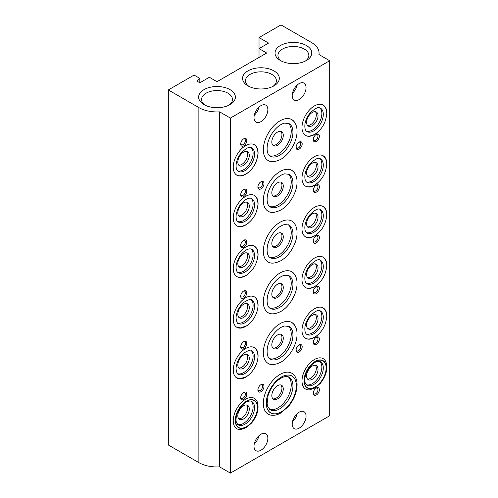 <?xml version="1.0" encoding="UTF-8"?>
<svg xmlns="http://www.w3.org/2000/svg" width="498" height="498" viewBox="0 0 498 498"><rect width="100%" height="100%" fill="white"/><g stroke="black" fill="none" stroke-linecap="round" stroke-linejoin="round"><path stroke-width="0.75" d="M237.627 424.414A13.502 7.794 120 0 0 247.718 419.87A13.502 7.794 120 0 0 253.109 406.835A13.502 7.794 120 0 0 251.042 401.183M237.826 415.656A8.105 4.675 120 0 0 239.507 419.366A8.105 4.675 120 0 0 247.606 414.685A8.105 4.675 120 0 0 247.606 405.328A8.105 4.675 120 0 0 241.362 407.501A8.105 4.675 120 0 0 237.826 415.656M238.741 418.706A8.105 4.675 120 0 0 245.888 413.695A8.105 4.675 120 0 0 246.659 404.992M245.657 399.228A17.555 10.134 120 0 0 233.494 417.716A17.555 10.134 120 0 0 240.789 429.556L246.211 427.676L251.608 423.014C257.578 415.413 259.396 408.186 257.074 401.344A17.555 10.134 120 0 0 245.657 399.228M280.032 374.421A23.63 13.645 120 0 0 264.102 397.093A23.63 13.645 120 0 0 270.42 415.046C273.726 415.743 277.168 415.058 280.741 413.004L288.23 406.667C296.845 396.887 300.157 381.294 293.702 374.726A23.63 13.645 120 0 0 280.032 374.421M257.74 359.164A17.555 10.134 120 0 0 254.434 347.641A17.555 10.134 120 0 0 245.657 348.507A17.555 10.134 120 0 0 233.245 370.008A17.555 10.134 120 0 0 236.88 378.044A17.555 10.134 120 0 0 248.508 375.143M295.358 326.451A23.63 13.645 120 0 0 291.847 322.53A23.63 13.645 120 0 0 280.032 323.7A23.63 13.645 120 0 0 264.594 344.523A23.63 13.645 120 0 0 268.217 363.459A23.63 13.645 120 0 0 273.365 364.536M326.489 319.467A17.555 10.134 120 0 0 326.819 315.981A17.555 10.134 120 0 0 323.183 307.945A17.555 10.134 120 0 0 314.406 308.816A17.555 10.134 120 0 0 302.94 324.285A17.555 10.134 120 0 0 305.629 338.354A17.555 10.134 120 0 0 317.263 335.453M257.74 308.443A17.555 10.134 120 0 0 254.434 296.92A17.555 10.134 120 0 0 245.657 297.792A17.555 10.134 120 0 0 233.245 319.286A17.555 10.134 120 0 0 236.88 327.323A17.555 10.134 120 0 0 248.508 324.422M295.358 275.73A23.63 13.645 120 0 0 291.847 271.808A23.63 13.645 120 0 0 280.032 272.979A23.63 13.645 120 0 0 264.594 293.808A23.63 13.645 120 0 0 268.217 312.744A23.63 13.645 120 0 0 273.365 313.821M326.489 268.752A17.555 10.134 120 0 0 326.819 265.266A17.555 10.134 120 0 0 323.183 257.229A17.555 10.134 120 0 0 314.406 258.095A17.555 10.134 120 0 0 302.94 273.564A17.555 10.134 120 0 0 305.629 287.632A17.555 10.134 120 0 0 317.263 284.731M313.261 241.119A4.32 2.496 -60 0 1 316.317 235.822A4.32 2.496 -60 0 1 319.374 237.59A4.32 2.496 -60 0 1 316.317 242.881A4.32 2.496 -60 0 1 313.261 241.119M240.69 245.526A4.32 2.496 -60 0 1 243.746 240.235A4.32 2.496 -60 0 1 246.803 241.997A4.32 2.496 -60 0 1 243.746 247.288A4.32 2.496 -60 0 1 240.69 245.526M317.263 234.016A17.555 10.134 -60 0 1 305.629 236.911A17.555 10.134 -60 0 1 305.629 216.642A17.555 10.134 -60 0 1 323.183 206.508A17.555 10.134 -60 0 1 326.819 214.545A17.555 10.134 -60 0 1 326.489 218.031M273.365 263.1A23.63 13.645 -60 0 1 268.217 262.023A23.63 13.645 -60 0 1 268.217 234.739A23.63 13.645 -60 0 1 291.847 221.093A23.63 13.645 -60 0 1 295.358 225.015M313.261 190.398A4.32 2.496 -60 0 1 316.317 185.107A4.32 2.496 -60 0 1 319.374 186.868A4.32 2.496 -60 0 1 316.317 192.16A4.32 2.496 -60 0 1 313.261 190.398M240.69 194.805A4.32 2.496 -60 0 1 243.746 189.514A4.32 2.496 -60 0 1 246.803 191.282A4.32 2.496 -60 0 1 243.746 196.573A4.32 2.496 -60 0 1 240.69 194.805M317.263 183.295A17.555 10.134 -60 0 1 305.629 186.196A17.555 10.134 -60 0 1 305.629 165.927A17.555 10.134 -60 0 1 323.183 155.787A17.555 10.134 -60 0 1 326.819 163.823A17.555 10.134 -60 0 1 326.489 167.309M273.365 212.378A23.63 13.645 -60 0 1 268.217 211.301A23.63 13.645 -60 0 1 268.217 184.017A23.63 13.645 -60 0 1 291.847 170.372A23.63 13.645 -60 0 1 295.358 174.294M313.261 139.677A4.32 2.496 -60 0 1 316.317 134.385A4.32 2.496 -60 0 1 319.374 136.153A4.32 2.496 -60 0 1 316.317 141.444A4.32 2.496 -60 0 1 313.261 139.677M240.69 144.09A4.32 2.496 -60 0 1 243.746 138.799A4.32 2.496 -60 0 1 246.803 140.561A4.32 2.496 -60 0 1 243.746 145.852A4.32 2.496 -60 0 1 240.69 144.09M317.263 132.574A17.555 10.134 -60 0 1 305.629 135.475A17.555 10.134 -60 0 1 305.629 115.206A17.555 10.134 -60 0 1 323.183 105.072A17.555 10.134 -60 0 1 326.819 113.108A17.555 10.134 -60 0 1 326.489 116.594M273.365 161.663A23.63 13.645 -60 0 1 268.217 160.586A23.63 13.645 -60 0 1 268.217 133.296A23.63 13.645 -60 0 1 291.847 119.651A23.63 13.645 -60 0 1 295.358 123.572M248.508 273.707A17.555 10.134 -60 0 1 236.88 276.608A17.555 10.134 -60 0 1 233.245 268.571A17.555 10.134 -60 0 1 240.908 250.905A17.555 10.134 -60 0 1 254.434 246.199A17.555 10.134 -60 0 1 257.74 257.721M248.508 222.986A17.555 10.134 -60 0 1 236.88 225.887A17.555 10.134 -60 0 1 233.245 217.85A17.555 10.134 -60 0 1 240.908 200.184A17.555 10.134 -60 0 1 254.434 195.484A17.555 10.134 -60 0 1 257.74 207.006M248.508 172.271A17.555 10.134 -60 0 1 236.88 175.172A17.555 10.134 -60 0 1 233.245 167.135A17.555 10.134 -60 0 1 240.908 149.468A17.555 10.134 -60 0 1 254.434 144.762A17.555 10.134 -60 0 1 257.74 156.285M292.208 424.172A9.792 5.652 -60 0 1 296.478 414.324A9.792 5.652 -60 0 1 304.023 411.697A9.792 5.652 -60 0 1 304.023 423.001A9.792 5.652 -60 0 1 294.237 428.654A9.792 5.652 -60 0 1 292.208 424.172M254.011 446.227A9.792 5.652 -60 0 1 258.288 436.373A9.792 5.652 -60 0 1 265.832 433.752A9.792 5.652 -60 0 1 265.832 445.056A9.792 5.652 -60 0 1 256.04 450.709A9.792 5.652 -60 0 1 254.011 446.227M292.208 95.604A9.792 5.652 -60 0 1 296.478 85.749A9.792 5.652 -60 0 1 304.023 83.129A9.792 5.652 -60 0 1 304.023 94.433A9.792 5.652 -60 0 1 294.237 100.086A9.792 5.652 -60 0 1 292.208 95.604M254.011 117.653A9.792 5.652 -60 0 1 258.288 107.798A9.792 5.652 -60 0 1 265.832 105.178A9.792 5.652 -60 0 1 265.832 116.482A9.792 5.652 -60 0 1 256.04 122.135A9.792 5.652 -60 0 1 254.011 117.653M296.073 147.396A4.32 2.496 -60 0 1 299.13 142.104A4.32 2.496 -60 0 1 302.186 143.866A4.32 2.496 -60 0 1 299.13 149.163A4.32 2.496 -60 0 1 296.073 147.396M257.883 187.092A4.32 2.496 -60 0 1 260.933 181.795A4.32 2.496 -60 0 1 263.99 183.563A4.32 2.496 -60 0 1 260.933 188.854A4.32 2.496 -60 0 1 257.883 187.092M168.312 89.951L168.312 444.982L198.87 462.623A25.659 14.816 0 0 0 219.618 466.887L230.381 473.1L230.381 118.07L219.618 111.857A25.659 14.816 180 0 1 198.87 107.593L168.312 89.951L194.096 75.067L199.823 78.373L197.027 81.168L199.823 82.786L209.372 77.271L217.01 81.684L266.667 53.018L259.028 48.605L259.028 37.58L280.99 24.9L311.543 42.542A25.659 14.816 180 0 1 319.056 53.018A25.659 14.816 180 0 1 318.925 54.519L329.688 60.731L230.381 118.07M230.381 473.1L329.688 415.768L329.688 60.731M316.317 286.543L316.317 286.543A4.32 2.496 120 0 0 313.261 291.834A4.32 2.496 120 0 0 316.317 293.602A4.32 2.496 120 0 0 319.374 288.305A4.32 2.496 120 0 0 316.317 286.543M243.746 290.95L243.746 290.95A4.32 2.496 120 0 0 240.69 296.248A4.32 2.496 120 0 0 243.746 298.009A4.32 2.496 120 0 0 246.803 292.718A4.32 2.496 120 0 0 243.746 290.95M316.317 387.979L316.317 387.979A4.32 2.496 120 0 0 313.261 393.271A4.32 2.496 120 0 0 316.317 395.039A4.32 2.496 120 0 0 319.374 389.747A4.32 2.496 120 0 0 316.317 387.979M243.746 392.393L243.746 392.393A4.32 2.496 120 0 0 240.69 397.684A4.32 2.496 120 0 0 243.746 399.446A4.32 2.496 120 0 0 246.803 394.155A4.32 2.496 120 0 0 243.746 392.393M316.317 337.264L316.317 337.264A4.32 2.496 120 0 0 313.261 342.556A4.32 2.496 120 0 0 316.317 344.317A4.32 2.496 120 0 0 319.374 339.026A4.32 2.496 120 0 0 316.317 337.264M243.746 341.672L243.746 341.672A4.32 2.496 120 0 0 240.69 346.963A4.32 2.496 120 0 0 243.746 348.731A4.32 2.496 120 0 0 246.803 343.433A4.32 2.496 120 0 0 243.746 341.672M299.13 344.977L299.13 344.977A4.32 2.496 120 0 0 296.073 350.275A4.32 2.496 120 0 0 299.13 352.036A4.32 2.496 120 0 0 302.186 346.745A4.32 2.496 120 0 0 299.13 344.977M260.933 384.674L260.933 384.674A4.32 2.496 120 0 0 257.883 389.965A4.32 2.496 120 0 0 260.933 391.727A4.32 2.496 120 0 0 263.99 386.436A4.32 2.496 120 0 0 260.933 384.674M314.406 359.537A17.555 10.134 120 0 0 302.249 378.019A17.555 10.134 120 0 0 309.538 389.866L314.96 387.986L320.357 383.323C326.327 375.716 328.151 368.495 325.829 361.654A17.555 10.134 120 0 0 314.406 359.537M269.474 409.256A18.824 10.869 120 0 0 283.617 403.119A18.824 10.869 120 0 0 291.243 384.817A18.824 10.869 120 0 0 288.211 376.799M271.821 395.586A8.105 4.675 120 0 0 273.502 399.296A8.105 4.675 120 0 0 281.6 394.621A8.105 4.675 120 0 0 281.6 385.265A8.105 4.675 120 0 0 275.357 387.438A8.105 4.675 120 0 0 271.821 395.586M272.885 398.817A8.105 4.675 120 0 0 280.262 393.85A8.105 4.675 120 0 0 280.878 384.973M306.382 384.724A13.502 7.794 120 0 0 316.467 380.179A13.502 7.794 120 0 0 321.857 367.144A13.502 7.794 120 0 0 319.791 361.486M306.581 375.965A8.105 4.675 120 0 0 308.256 379.669A8.105 4.675 120 0 0 316.361 374.994A8.105 4.675 120 0 0 316.361 365.638A8.105 4.675 120 0 0 310.117 367.81A8.105 4.675 120 0 0 306.581 375.965M307.49 379.015A8.105 4.675 120 0 0 314.643 374.004A8.105 4.675 120 0 0 315.408 365.302M257.902 389.517A3.318 1.917 120 0 0 258.568 390.669A3.318 1.917 120 0 0 261.886 388.751A3.318 1.917 120 0 0 261.886 384.917A3.318 1.917 120 0 0 260.56 384.917M296.098 349.826A3.318 1.917 120 0 0 296.764 350.978A3.318 1.917 120 0 0 300.082 349.061A3.318 1.917 120 0 0 300.082 345.226A3.318 1.917 120 0 0 298.75 345.226M238.741 367.991A8.105 4.675 120 0 0 245.888 362.974A8.105 4.675 120 0 0 246.659 354.277M237.826 364.934A8.105 4.675 120 0 0 239.507 368.645A8.105 4.675 120 0 0 247.606 363.97A8.105 4.675 120 0 0 247.606 354.613A8.105 4.675 120 0 0 241.362 356.78A8.105 4.675 120 0 0 237.826 364.934M237.627 373.693A13.502 7.794 120 0 0 247.718 369.155A13.502 7.794 120 0 0 253.109 356.114A13.502 7.794 120 0 0 251.042 350.461M272.885 348.096A8.105 4.675 120 0 0 280.262 343.128A8.105 4.675 120 0 0 280.878 334.258M271.821 344.871A8.105 4.675 -60 0 1 275.357 336.716A8.105 4.675 -60 0 1 281.6 334.544A8.105 4.675 -60 0 1 281.6 343.9A8.105 4.675 -60 0 1 273.502 348.581A8.105 4.675 -60 0 1 271.821 344.871M269.474 358.535A18.824 10.869 120 0 0 283.617 352.397A18.824 10.869 120 0 0 291.243 334.096A18.824 10.869 120 0 0 288.211 326.084M307.49 328.294A8.105 4.675 120 0 0 314.643 323.283A8.105 4.675 120 0 0 315.408 314.58M306.581 325.244A8.105 4.675 -60 0 1 310.117 317.089A8.105 4.675 -60 0 1 316.361 314.917A8.105 4.675 -60 0 1 316.361 324.273A8.105 4.675 -60 0 1 308.256 328.954A8.105 4.675 -60 0 1 306.581 325.244M306.382 334.002A13.502 7.794 120 0 0 316.467 329.464A13.502 7.794 120 0 0 321.857 316.423A13.502 7.794 120 0 0 319.791 310.771M240.715 346.515A3.318 1.917 120 0 0 241.381 347.666A3.318 1.917 120 0 0 244.699 345.749A3.318 1.917 120 0 0 244.699 341.914A3.318 1.917 120 0 0 243.373 341.914M313.286 342.107A3.318 1.917 120 0 0 313.952 343.259A3.318 1.917 120 0 0 317.27 341.342A3.318 1.917 120 0 0 317.27 337.507A3.318 1.917 120 0 0 315.944 337.507M240.715 397.236A3.318 1.917 120 0 0 241.381 398.388A3.318 1.917 120 0 0 244.699 396.47A3.318 1.917 120 0 0 244.699 392.636A3.318 1.917 120 0 0 243.373 392.636M313.286 392.822A3.318 1.917 120 0 0 313.952 393.974A3.318 1.917 120 0 0 317.27 392.057A3.318 1.917 120 0 0 317.27 388.222A3.318 1.917 120 0 0 315.944 388.228M238.741 317.27A8.105 4.675 120 0 0 245.888 312.258A8.105 4.675 120 0 0 246.659 303.556M237.826 314.219A8.105 4.675 120 0 0 239.507 317.929A8.105 4.675 120 0 0 247.606 313.248A8.105 4.675 120 0 0 247.606 303.892A8.105 4.675 120 0 0 241.362 306.065A8.105 4.675 120 0 0 237.826 314.219M237.627 322.978A13.502 7.794 120 0 0 247.718 318.434A13.502 7.794 120 0 0 253.109 305.399A13.502 7.794 120 0 0 251.042 299.74M272.885 297.381A8.105 4.675 120 0 0 280.262 292.407A8.105 4.675 120 0 0 280.878 283.536M271.821 294.15A8.105 4.675 -60 0 1 275.357 285.995A8.105 4.675 -60 0 1 281.6 283.829A8.105 4.675 -60 0 1 281.6 293.179A8.105 4.675 -60 0 1 273.502 297.86A8.105 4.675 -60 0 1 271.821 294.15M269.474 307.814A18.824 10.869 120 0 0 283.617 301.682A18.824 10.869 120 0 0 291.243 283.381A18.824 10.869 120 0 0 288.211 275.363M307.49 277.579A8.105 4.675 120 0 0 314.643 272.562A8.105 4.675 120 0 0 315.408 263.865M306.581 274.523A8.105 4.675 -60 0 1 310.117 266.374A8.105 4.675 -60 0 1 316.361 264.201A8.105 4.675 -60 0 1 316.361 273.558A8.105 4.675 -60 0 1 308.256 278.233A8.105 4.675 -60 0 1 306.581 274.523M306.382 283.281A13.502 7.794 120 0 0 316.467 278.743A13.502 7.794 120 0 0 321.857 265.702A13.502 7.794 120 0 0 319.791 260.049M240.715 295.793A3.318 1.917 120 0 0 241.381 296.951A3.318 1.917 120 0 0 244.699 295.034A3.318 1.917 120 0 0 244.699 291.199A3.318 1.917 120 0 0 243.373 291.199M313.286 291.386A3.318 1.917 120 0 0 313.952 292.538A3.318 1.917 120 0 0 317.27 290.62A3.318 1.917 120 0 0 317.27 286.786A3.318 1.917 120 0 0 315.944 286.786M272.885 145.223A8.105 4.675 120 0 0 280.262 140.255A8.105 4.675 120 0 0 280.878 131.379M272.885 195.938A8.105 4.675 120 0 0 280.262 190.971A8.105 4.675 120 0 0 280.878 182.1M272.885 246.659A8.105 4.675 120 0 0 280.262 241.692A8.105 4.675 120 0 0 280.878 232.815M271.821 141.992A8.105 4.675 -60 0 1 275.357 133.838A8.105 4.675 -60 0 1 281.6 131.671A8.105 4.675 -60 0 1 281.6 141.027A8.105 4.675 -60 0 1 273.502 145.702A8.105 4.675 -60 0 1 271.821 141.992M271.821 192.714A8.105 4.675 -60 0 1 275.357 184.559A8.105 4.675 -60 0 1 281.6 182.386A8.105 4.675 -60 0 1 281.6 191.742A8.105 4.675 -60 0 1 273.502 196.424A8.105 4.675 -60 0 1 271.821 192.714M271.821 243.429A8.105 4.675 -60 0 1 275.357 235.28A8.105 4.675 -60 0 1 281.6 233.108A8.105 4.675 -60 0 1 281.6 242.464A8.105 4.675 -60 0 1 273.502 247.139A8.105 4.675 -60 0 1 271.821 243.429M238.741 165.112A8.105 4.675 120 0 0 245.888 160.101A8.105 4.675 120 0 0 246.659 151.398M238.741 215.833A8.105 4.675 120 0 0 245.888 210.816A8.105 4.675 120 0 0 246.659 202.12M238.741 266.555A8.105 4.675 120 0 0 245.888 261.537A8.105 4.675 120 0 0 246.659 252.835M307.49 125.421A8.105 4.675 120 0 0 314.643 120.404A8.105 4.675 120 0 0 315.408 111.708M307.49 176.143A8.105 4.675 120 0 0 314.643 171.125A8.105 4.675 120 0 0 315.408 162.429M307.49 226.858A8.105 4.675 120 0 0 314.643 221.847A8.105 4.675 120 0 0 315.408 213.144M237.826 162.062A8.105 4.675 120 0 0 239.507 165.772A8.105 4.675 120 0 0 247.606 161.091A8.105 4.675 120 0 0 247.606 151.734A8.105 4.675 120 0 0 241.362 153.907A8.105 4.675 120 0 0 237.826 162.062M237.826 212.777A8.105 4.675 120 0 0 239.507 216.487A8.105 4.675 120 0 0 247.606 211.812A8.105 4.675 120 0 0 247.606 202.456A8.105 4.675 120 0 0 241.362 204.628A8.105 4.675 120 0 0 237.826 212.777M237.826 263.498A8.105 4.675 120 0 0 239.507 267.208A8.105 4.675 120 0 0 247.606 262.527A8.105 4.675 120 0 0 247.606 253.177A8.105 4.675 120 0 0 241.362 255.343A8.105 4.675 120 0 0 237.826 263.498M306.581 122.371A8.105 4.675 -60 0 1 310.117 114.216A8.105 4.675 -60 0 1 316.361 112.044A8.105 4.675 -60 0 1 316.361 121.4A8.105 4.675 -60 0 1 308.256 126.075A8.105 4.675 -60 0 1 306.581 122.371M306.581 173.086A8.105 4.675 -60 0 1 310.117 164.931A8.105 4.675 -60 0 1 316.361 162.765A8.105 4.675 -60 0 1 316.361 172.121A8.105 4.675 -60 0 1 308.256 176.796A8.105 4.675 -60 0 1 306.581 173.086M306.581 223.807A8.105 4.675 -60 0 1 310.117 215.653A8.105 4.675 -60 0 1 316.361 213.48A8.105 4.675 -60 0 1 316.361 222.836A8.105 4.675 -60 0 1 308.256 227.518A8.105 4.675 -60 0 1 306.581 223.807M237.627 170.82A13.502 7.794 120 0 0 247.718 166.276A13.502 7.794 120 0 0 253.109 153.241A13.502 7.794 120 0 0 251.042 147.589M237.627 221.535A13.502 7.794 120 0 0 247.718 216.997A13.502 7.794 120 0 0 253.109 203.956A13.502 7.794 120 0 0 251.042 198.304M237.627 272.257A13.502 7.794 120 0 0 247.718 267.719A13.502 7.794 120 0 0 253.109 254.677A13.502 7.794 120 0 0 251.042 249.025M269.474 155.656A18.824 10.869 120 0 0 283.617 149.525A18.824 10.869 120 0 0 291.243 131.223A18.824 10.869 120 0 0 288.211 123.205M306.382 131.13A13.502 7.794 120 0 0 316.467 126.585A13.502 7.794 120 0 0 321.857 113.55A13.502 7.794 120 0 0 319.791 107.892M269.474 206.377A18.824 10.869 120 0 0 283.617 200.24A18.824 10.869 120 0 0 291.243 181.938A18.824 10.869 120 0 0 288.211 173.927M306.382 181.845A13.502 7.794 120 0 0 316.467 177.307A13.502 7.794 120 0 0 321.857 164.265A13.502 7.794 120 0 0 319.791 158.613M269.474 257.099A18.824 10.869 120 0 0 283.617 250.961A18.824 10.869 120 0 0 291.243 232.659A18.824 10.869 120 0 0 288.211 224.648M306.382 232.566A13.502 7.794 120 0 0 316.467 228.022A13.502 7.794 120 0 0 321.857 214.987A13.502 7.794 120 0 0 319.791 209.334M257.902 186.638A3.318 1.917 120 0 0 258.568 187.79A3.318 1.917 120 0 0 261.886 185.872A3.318 1.917 120 0 0 261.886 182.044A3.318 1.917 120 0 0 260.56 182.044M296.098 146.947A3.318 1.917 120 0 0 296.764 148.099A3.318 1.917 120 0 0 300.082 146.182A3.318 1.917 120 0 0 300.082 142.347A3.318 1.917 120 0 0 298.75 142.347M254.291 115.237A9.792 5.652 120 0 0 258.985 107.114M292.488 93.188A9.792 5.652 120 0 0 297.182 85.065M254.291 443.811A9.792 5.652 120 0 0 258.985 435.688M292.488 421.756A9.792 5.652 120 0 0 297.182 413.633M240.715 143.642A3.318 1.917 120 0 0 241.381 144.794A3.318 1.917 120 0 0 244.699 142.876A3.318 1.917 120 0 0 244.699 139.042A3.318 1.917 120 0 0 243.373 139.042M313.286 139.228A3.318 1.917 120 0 0 313.952 140.38A3.318 1.917 120 0 0 317.27 138.463A3.318 1.917 120 0 0 317.27 134.628A3.318 1.917 120 0 0 315.944 134.628M240.715 194.357A3.318 1.917 120 0 0 241.381 195.509A3.318 1.917 120 0 0 244.699 193.591A3.318 1.917 120 0 0 244.699 189.757A3.318 1.917 120 0 0 243.373 189.757M313.286 189.95A3.318 1.917 120 0 0 313.952 191.101A3.318 1.917 120 0 0 317.27 189.184A3.318 1.917 120 0 0 317.27 185.349A3.318 1.917 120 0 0 315.944 185.349M240.715 245.078A3.318 1.917 120 0 0 241.381 246.23A3.318 1.917 120 0 0 244.699 244.313A3.318 1.917 120 0 0 244.699 240.478A3.318 1.917 120 0 0 243.373 240.478M313.286 240.665A3.318 1.917 120 0 0 313.952 241.823A3.318 1.917 120 0 0 317.27 239.905A3.318 1.917 120 0 0 317.27 236.071A3.318 1.917 120 0 0 315.944 236.071M281.532 61.105A15.457 8.92 180 0 1 277.946 55.39A15.457 8.92 180 0 1 287.489 47.148A15.457 8.92 180 0 1 304.328 49.084A15.457 8.92 180 0 1 308.853 55.39A15.457 8.92 180 0 1 305.268 61.105M249.068 86.465A15.457 8.92 180 0 1 245.483 80.751A15.457 8.92 180 0 1 255.02 72.509A15.457 8.92 180 0 1 271.864 74.439A15.457 8.92 180 0 1 276.39 80.751A15.457 8.92 180 0 1 272.804 86.465M205.145 105.209A15.457 8.92 180 0 1 201.559 99.494A15.457 8.92 180 0 1 211.096 91.252A15.457 8.92 180 0 1 227.941 93.182A15.457 8.92 180 0 1 232.466 99.494A15.457 8.92 180 0 1 228.881 105.209M306.388 45.517A18.364 10.601 180 0 1 306.388 60.513A18.364 10.601 180 0 1 280.418 60.513A18.364 10.601 180 0 1 280.418 45.517A18.364 10.601 180 0 1 306.388 45.517M273.925 70.878A18.364 10.601 180 0 1 273.925 85.874A18.364 10.601 180 0 1 247.948 85.874A18.364 10.601 180 0 1 247.948 70.878A18.364 10.601 180 0 1 273.925 70.878M230.001 89.621A18.364 10.601 180 0 1 230.001 104.617A18.364 10.601 180 0 1 204.024 104.617A18.364 10.601 180 0 1 204.024 89.621A18.364 10.601 180 0 1 230.001 89.621M259.028 57.426L259.028 48.605L268.578 43.089L259.028 37.58M199.823 82.786L199.823 78.373M219.618 466.887L219.618 111.857M254.54 407.663A13.502 7.794 -60 0 1 248.645 421.252A13.502 7.794 -60 0 1 238.237 424.869L236.625 422.895C236.345 422.267 235.367 420.082 236.824 414.629C239.196 407.277 244.437 402.565 247.139 401.674C249.199 400.871 250.737 400.809 251.739 401.481A13.502 7.794 -60 0 1 254.54 407.663M257.404 407.663A15.531 8.964 120 0 0 240.932 406.187A15.531 8.964 120 0 0 240.932 428.149A15.531 8.964 120 0 0 257.404 407.663M235.274 420.437A15.762 9.101 -60 0 1 246.423 401.133A15.762 9.101 -60 0 1 257.566 407.563A15.762 9.101 -60 0 1 246.423 426.873A15.762 9.101 -60 0 1 235.274 420.437M292.942 385.801A18.824 10.869 -60 0 1 284.725 404.743A18.824 10.869 -60 0 1 270.221 409.786L267.862 406.916L267.109 403.828L268.123 395.362C271.186 386.653 275.954 380.671 282.422 377.428C285.304 376.283 287.514 376.202 289.045 377.179A18.824 10.869 -60 0 1 292.942 385.801M296.341 385.801A21.227 12.257 120 0 0 273.825 383.784A21.227 12.257 120 0 0 273.825 413.807A21.227 12.257 120 0 0 296.341 385.801M266.274 403.156A21.296 12.294 -60 0 1 281.333 377.073A21.296 12.294 -60 0 1 296.391 385.769A21.296 12.294 -60 0 1 281.333 411.852A21.296 12.294 -60 0 1 266.274 403.156M323.289 367.972A13.502 7.794 -60 0 1 317.394 381.561A13.502 7.794 -60 0 1 306.986 385.178L305.374 383.205C305.093 382.57 304.122 380.391 305.573 374.938C307.945 367.586 313.186 362.874 315.888 361.984C317.948 361.181 319.486 361.112 320.494 361.785A13.502 7.794 -60 0 1 323.289 367.972M326.153 367.972A15.531 8.964 120 0 0 309.681 366.497A15.531 8.964 120 0 0 309.681 388.459A15.531 8.964 120 0 0 326.153 367.972M304.023 380.746A15.762 9.101 -60 0 1 315.172 361.436A15.762 9.101 -60 0 1 326.321 367.873A15.762 9.101 -60 0 1 315.172 387.183A15.762 9.101 -60 0 1 304.023 380.746M254.54 356.942A13.502 7.794 -60 0 1 248.645 370.531A13.502 7.794 -60 0 1 238.237 374.147C237.453 374.533 236.724 372.747 236.033 368.794C236.177 362.164 240.69 355.391 243.815 353.082C248.726 350.156 251.372 349.384 251.739 350.76A13.502 7.794 -60 0 1 254.54 356.942M292.942 335.079A18.824 10.869 -60 0 1 284.725 354.022A18.824 10.869 -60 0 1 270.221 359.064C269.169 358.616 266.131 356.325 267.426 347.461C268.434 342.475 270.651 337.818 274.087 333.486C277.616 329.296 281.102 326.8 284.545 325.997L289.045 326.464A18.824 10.869 -60 0 1 292.942 335.079M323.289 317.251A13.502 7.794 -60 0 1 317.394 330.84A13.502 7.794 -60 0 1 306.986 334.457C306.351 334.158 304.259 332.801 305 326.638C305.672 322.916 307.303 319.417 309.893 316.143C315.209 310.989 318.745 309.295 320.494 311.069A13.502 7.794 -60 0 1 323.289 317.251M254.54 306.226A13.502 7.794 -60 0 1 248.645 319.816A13.502 7.794 -60 0 1 238.237 323.432C237.453 323.812 236.724 322.025 236.033 318.079C236.177 311.449 240.69 304.67 243.815 302.361C248.726 299.441 251.372 298.663 251.739 300.045A13.502 7.794 -60 0 1 254.54 306.226M292.942 284.358A18.824 10.869 -60 0 1 284.725 303.307A18.824 10.869 -60 0 1 270.221 308.349C269.169 307.901 266.131 305.61 267.426 296.74C268.434 291.753 270.651 287.097 274.087 282.764C277.616 278.575 281.102 276.079 284.545 275.282L289.045 275.743A18.824 10.869 -60 0 1 292.942 284.358M323.289 266.53A13.502 7.794 -60 0 1 317.394 280.119A13.502 7.794 -60 0 1 306.986 283.742C306.351 283.443 304.259 282.086 305 275.917C305.672 272.201 307.303 268.702 309.893 265.428C315.209 260.267 318.745 258.58 320.494 260.348A13.502 7.794 -60 0 1 323.289 266.53M254.54 154.069A13.502 7.794 -60 0 1 248.645 167.658A13.502 7.794 -60 0 1 238.237 171.275C237.596 170.976 235.51 169.619 236.251 163.456C236.924 159.734 238.554 156.235 241.138 152.961C246.46 147.806 249.996 146.113 251.739 147.887A13.502 7.794 -60 0 1 254.54 154.069M254.54 204.784A13.502 7.794 -60 0 1 248.645 218.373A13.502 7.794 -60 0 1 238.237 221.996C237.596 221.697 235.51 220.34 236.251 214.171C238 206.844 241.642 201.715 247.182 198.777C249.224 197.999 250.743 197.936 251.739 198.602A13.502 7.794 -60 0 1 254.54 204.784M254.54 255.505A13.502 7.794 -60 0 1 248.645 269.094A13.502 7.794 -60 0 1 238.237 272.711C237.596 272.412 235.51 271.055 236.251 264.892C238 257.559 241.642 252.43 247.182 249.498C249.224 248.714 250.743 248.658 251.739 249.324A13.502 7.794 -60 0 1 254.54 255.505M292.942 132.2A18.824 10.869 -60 0 1 284.725 151.149A18.824 10.869 -60 0 1 270.221 156.191C269.169 155.743 266.131 153.452 267.426 144.582C268.434 139.596 270.651 134.939 274.087 130.607C277.616 126.417 281.102 123.927 284.545 123.124L289.045 123.585A18.824 10.869 -60 0 1 292.942 132.2M323.289 114.372A13.502 7.794 -60 0 1 317.394 127.961A13.502 7.794 -60 0 1 306.986 131.584C306.351 131.285 304.259 129.928 305 123.759C305.672 120.043 307.303 116.544 309.893 113.27C315.209 108.116 318.745 106.423 320.494 108.191A13.502 7.794 -60 0 1 323.289 114.372M292.942 182.922A18.824 10.869 -60 0 1 284.725 201.864A18.824 10.869 -60 0 1 270.221 206.907C269.169 206.458 266.131 204.174 267.426 195.303C268.434 190.317 270.651 185.661 274.087 181.328C277.616 177.139 281.102 174.642 284.545 173.846L289.045 174.306A18.824 10.869 -60 0 1 292.942 182.922M323.289 165.093A13.502 7.794 -60 0 1 317.394 178.682A13.502 7.794 -60 0 1 306.986 182.299C306.351 182 304.259 180.643 305 174.481C305.672 170.758 307.303 167.26 309.893 163.985C315.209 158.831 318.745 157.138 320.494 158.912A13.502 7.794 -60 0 1 323.289 165.093M292.942 233.643A18.824 10.869 -60 0 1 284.725 252.586A18.824 10.869 -60 0 1 270.221 257.628C269.169 257.18 266.131 254.889 267.426 246.018C268.434 241.038 270.651 236.376 274.087 232.049C277.616 227.86 281.102 225.364 284.545 224.561L289.045 225.021A18.824 10.869 -60 0 1 292.942 233.643M323.289 215.815A13.502 7.794 -60 0 1 317.394 229.404A13.502 7.794 -60 0 1 306.986 233.02C306.351 232.722 304.259 231.365 305 225.202C305.672 221.479 307.303 217.981 309.893 214.706C315.209 209.552 318.745 207.859 320.494 209.633A13.502 7.794 -60 0 1 323.289 215.815M198.87 462.623L198.87 107.593M253.768 347.255C256.327 348.432 257.734 351.495 257.995 356.431C257.877 360.203 256.738 364.001 254.571 367.835C252.293 371.769 249.504 374.751 246.193 376.774L240.347 378.654L236.214 377.658M291.448 322.299C295.177 324.69 297.045 328.624 297.045 334.096C297.206 344.317 289.494 357.483 280.679 362.264C274.971 364.972 270.682 365.295 267.818 363.229M322.517 307.559C325.331 309.364 326.744 312.321 326.744 316.423C325.947 325.387 322.044 332.253 315.029 337.034C310.621 339.281 307.266 339.592 304.963 337.968M253.768 296.534C256.327 297.717 257.734 300.773 257.995 305.716C257.877 309.482 256.738 313.286 254.571 317.12C252.293 321.048 249.504 324.03 246.193 326.059L240.347 327.933L236.214 326.937M291.448 271.578C295.177 273.975 297.045 277.903 297.045 283.381C297.206 293.602 289.494 306.762 280.679 311.549C274.971 314.257 270.682 314.574 267.818 312.507M322.517 256.844C325.331 258.649 326.744 261.599 326.744 265.702C325.947 274.666 322.044 281.538 315.029 286.319C310.621 288.56 307.266 288.871 304.963 287.246M236.214 174.786C238.517 176.41 241.872 176.099 246.28 173.852C253.295 169.071 257.198 162.205 257.995 153.241C257.696 148.547 256.289 145.59 253.768 144.376M236.214 225.501C238.517 227.125 241.872 226.82 246.28 224.573C253.295 219.792 257.198 212.92 257.995 203.956C257.696 199.268 256.289 196.312 253.768 195.098M236.214 276.222C238.517 277.847 241.872 277.535 246.28 275.288C253.295 270.514 257.198 263.641 257.995 254.677C257.696 249.984 256.289 247.033 253.768 245.813M291.448 119.42C295.177 121.817 297.045 125.751 297.045 131.223C297.206 141.444 289.494 154.604 280.679 159.391C274.971 162.099 270.682 162.423 267.818 160.356M322.517 104.686C325.331 106.491 326.744 109.448 326.744 113.55C325.947 122.508 322.044 129.38 315.029 134.161C310.621 136.408 307.266 136.713 304.963 135.089M291.448 170.142C295.177 172.532 297.045 176.466 297.045 181.938C297.206 192.166 289.494 205.325 280.679 210.106C274.971 212.82 270.682 213.138 267.818 211.071M322.517 155.401C325.331 157.212 326.744 160.163 326.744 164.265C325.947 173.229 322.044 180.102 315.029 184.876C310.621 187.124 307.266 187.435 304.963 185.81M291.448 220.863C295.177 223.253 297.045 227.188 297.045 232.659C297.206 242.881 289.494 256.04 280.679 260.828C274.971 263.535 270.682 263.859 267.818 261.792M322.517 206.122C325.331 207.927 326.744 210.884 326.744 214.987C325.947 223.951 322.044 230.817 315.029 235.598C310.621 237.845 307.266 238.156 304.963 236.525M319.056 54.599L319.056 53.018"/></g></svg>
